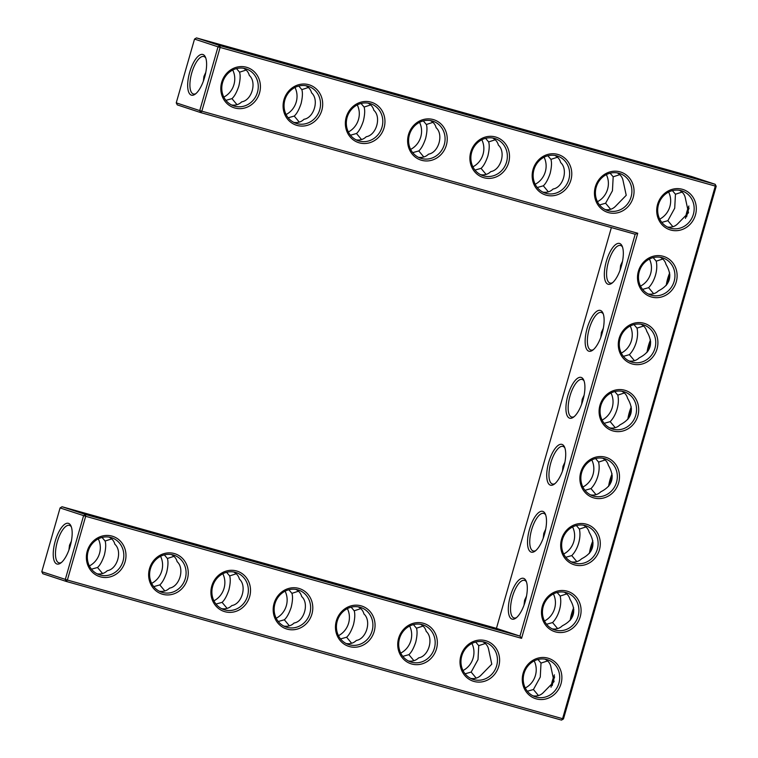 <?xml version="1.0" encoding="UTF-8"?>
<svg xmlns="http://www.w3.org/2000/svg" width="758" height="758" viewBox="0 0 758 758"><rect width="100%" height="100%" fill="white"/><g stroke="black" fill="none" stroke-linecap="round" stroke-linejoin="round"><path stroke-width="1.14" d="M234.772 107.987A21.186 19.651 -71.8 0 1 227.135 72.853A21.186 19.651 -71.8 0 1 259.928 82.035A21.186 19.651 -71.8 0 1 234.772 107.987M234.639 106.177A19.509 18.107 -71.8 0 1 233.919 105.959A19.509 18.107 -71.8 0 1 222.824 81.769A19.509 18.107 -71.8 0 1 246.123 68.893A19.509 18.107 -71.8 0 1 257.341 92.703A19.509 18.107 -71.8 0 1 234.639 106.177M243.583 68.267C246.615 69.916 248.529 72.294 249.297 75.402C257.057 82.271 251.817 100.293 241.717 101.847C239.016 104.528 235.624 105.57 231.541 104.974M176.244 102.851L177.277 104.879L200.775 112.62L201.827 111.208L220.114 47.441L715.296 186.08L562.578 718.688L67.386 580.05L85.673 516.293L521.58 638.331L637.734 233.246L199.742 110.592L218.029 46.825L194.522 39.084L176.244 102.851L199.742 110.592L200.775 112.62L635.185 234.241L637.734 233.246M593.855 497.93A21.186 19.651 -71.8 0 1 580.761 472.272A21.186 19.651 -71.8 0 1 605.528 457.216A21.186 19.651 -71.8 0 1 618.623 482.874A21.186 19.651 -71.8 0 1 593.855 497.93M632.267 363.982A21.186 19.651 -71.8 0 1 619.172 338.314A21.186 19.651 -71.8 0 1 643.94 323.259A21.186 19.651 -71.8 0 1 657.034 348.917A21.186 19.651 -71.8 0 1 632.267 363.982M613.061 430.961A21.186 19.651 -71.8 0 1 599.966 405.293A21.186 19.651 -71.8 0 1 624.734 390.237A21.186 19.651 -71.8 0 1 637.829 415.896A21.186 19.651 -71.8 0 1 613.061 430.961M574.649 564.909A21.186 19.651 -71.8 0 1 561.555 539.251A21.186 19.651 -71.8 0 1 586.322 524.185A21.186 19.651 -71.8 0 1 599.417 549.853A21.186 19.651 -71.8 0 1 574.649 564.909M555.443 631.888A21.186 19.651 -71.8 0 1 542.349 606.229A21.186 19.651 -71.8 0 1 567.117 591.164A21.186 19.651 -71.8 0 1 580.211 616.832A21.186 19.651 -71.8 0 1 555.443 631.888M398.604 638.34A21.186 19.651 -71.8 0 1 423.371 623.275A21.186 19.651 -71.8 0 1 436.466 648.943A21.186 19.651 -71.8 0 1 411.689 663.999A21.186 19.651 -71.8 0 1 398.604 638.34M460.873 655.774A21.186 19.651 -71.8 0 1 485.641 640.709A21.186 19.651 -71.8 0 1 498.736 666.377A21.186 19.651 -71.8 0 1 473.968 681.433A21.186 19.651 -71.8 0 1 460.873 655.774M87.246 551.17A21.186 19.651 -71.8 0 1 112.013 536.105A21.186 19.651 -71.8 0 1 125.108 561.773A21.186 19.651 -71.8 0 1 100.331 576.829A21.186 19.651 -71.8 0 1 87.246 551.17M651.473 297.003A21.186 19.651 -71.8 0 1 638.378 271.336A21.186 19.651 -71.8 0 1 663.146 256.28A21.186 19.651 -71.8 0 1 676.24 281.938A21.186 19.651 -71.8 0 1 651.473 297.003M149.516 568.604A21.186 19.651 -71.8 0 1 174.283 553.539A21.186 19.651 -71.8 0 1 187.378 579.207A21.186 19.651 -71.8 0 1 162.61 594.263A21.186 19.651 -71.8 0 1 149.516 568.604M211.785 586.038A21.186 19.651 -71.8 0 1 236.553 570.973A21.186 19.651 -71.8 0 1 249.647 596.641A21.186 19.651 -71.8 0 1 224.88 611.697A21.186 19.651 -71.8 0 1 211.785 586.038M523.143 673.208A21.186 19.651 -71.8 0 1 547.911 658.143A21.186 19.651 -71.8 0 1 561.005 683.811A21.186 19.651 -71.8 0 1 536.238 698.867A21.186 19.651 -71.8 0 1 523.143 673.208M336.334 620.906A21.186 19.651 -71.8 0 1 361.102 605.841A21.186 19.651 -71.8 0 1 374.187 631.509A21.186 19.651 -71.8 0 1 349.419 646.565A21.186 19.651 -71.8 0 1 336.334 620.906M274.055 603.472A21.186 19.651 -71.8 0 1 298.823 588.407A21.186 19.651 -71.8 0 1 311.917 614.075A21.186 19.651 -71.8 0 1 287.149 629.131A21.186 19.651 -71.8 0 1 274.055 603.472M297.051 125.421A21.186 19.651 -71.8 0 1 289.414 90.287A21.186 19.651 -71.8 0 1 322.197 99.469A21.186 19.651 -71.8 0 1 297.051 125.421M608.409 212.591A21.186 19.651 -71.8 0 1 600.772 177.457A21.186 19.651 -71.8 0 1 633.555 186.639A21.186 19.651 -71.8 0 1 608.409 212.591M483.86 177.723A21.186 19.651 -71.8 0 1 476.223 142.589A21.186 19.651 -71.8 0 1 509.016 151.771A21.186 19.651 -71.8 0 1 483.86 177.723M421.59 160.289A21.186 19.651 -71.8 0 1 413.953 125.155A21.186 19.651 -71.8 0 1 446.737 134.337A21.186 19.651 -71.8 0 1 421.59 160.289M359.32 142.855A21.186 19.651 -71.8 0 1 351.684 107.721A21.186 19.651 -71.8 0 1 384.467 116.903A21.186 19.651 -71.8 0 1 359.32 142.855M670.678 230.025A21.186 19.651 -71.8 0 1 663.042 194.891A21.186 19.651 -71.8 0 1 695.825 204.073A21.186 19.651 -71.8 0 1 670.678 230.025M546.13 195.157A21.186 19.651 -71.8 0 1 538.493 160.023A21.186 19.651 -71.8 0 1 571.286 169.205A21.186 19.651 -71.8 0 1 546.13 195.157M237.008 104.689L231.967 98.635L225.893 100.35M195.82 93.67A19.452 7.248 105.6 0 1 193.385 93.992A19.452 7.248 105.6 0 1 191.736 72.986A19.452 7.248 105.6 0 1 203.874 56.518A19.452 7.248 105.6 0 1 205.788 58.063M203.362 81.153L203.94 76.406L205.806 72.323M236.496 68.599L239.547 72.19L246.132 70.049M231.967 98.635C234.468 96.408 236.752 92.258 238.808 86.166C240.286 79.912 240.532 75.25 239.547 72.19M716.196 186.297L715.296 186.08L715.164 184.279L691.666 176.538L196.483 37.9L219.981 45.641L220.114 47.441L218.029 46.825L219.981 45.641L715.164 184.279L716.196 186.297L563.478 718.916L561.517 720.1L66.334 581.462L65.302 579.434L83.588 515.677L85.54 514.483L519.95 636.104L521.58 638.331M635.185 234.241L519.95 636.104L496.443 628.363L611.374 227.571M41.804 571.703L42.836 573.721L66.334 581.462L67.386 580.05L41.804 571.703L60.081 507.936L85.673 516.293L85.54 514.483L62.042 506.742L496.443 628.363M563.478 718.916L562.578 718.688L561.517 720.1M581.661 472.499A19.509 18.107 108.2 0 0 592.993 495.912A19.509 18.107 108.2 0 0 616.292 483.045A19.509 18.107 108.2 0 0 605.206 458.846A19.509 18.107 108.2 0 0 581.661 472.499M620.072 338.542A19.509 18.107 108.2 0 0 631.405 361.954A19.509 18.107 108.2 0 0 654.704 349.087A19.509 18.107 108.2 0 0 643.618 324.888A19.509 18.107 108.2 0 0 620.072 338.542M600.867 405.521A19.509 18.107 108.2 0 0 612.199 428.933A19.509 18.107 108.2 0 0 635.498 416.066A19.509 18.107 108.2 0 0 624.412 391.867A19.509 18.107 108.2 0 0 600.867 405.521M562.455 539.478A19.509 18.107 108.2 0 0 573.787 562.891A19.509 18.107 108.2 0 0 597.086 550.014A19.509 18.107 108.2 0 0 586 525.825A19.509 18.107 108.2 0 0 562.455 539.478M543.249 606.457A19.509 18.107 108.2 0 0 554.581 629.87A19.509 18.107 108.2 0 0 577.88 616.993A19.509 18.107 108.2 0 0 566.795 592.803A19.509 18.107 108.2 0 0 543.249 606.457M399.504 638.558A19.509 18.107 108.2 0 0 410.836 661.98A19.509 18.107 108.2 0 0 434.135 649.104A19.509 18.107 108.2 0 0 423.04 624.914A19.509 18.107 108.2 0 0 399.504 638.558M461.774 655.992A19.509 18.107 108.2 0 0 473.106 679.414A19.509 18.107 108.2 0 0 496.405 666.538A19.509 18.107 108.2 0 0 485.31 642.348A19.509 18.107 108.2 0 0 461.774 655.992M88.146 551.388A19.509 18.107 108.2 0 0 99.478 574.81A19.509 18.107 108.2 0 0 122.777 561.934A19.509 18.107 108.2 0 0 111.682 537.744A19.509 18.107 108.2 0 0 88.146 551.388M639.278 271.563A19.509 18.107 108.2 0 0 650.61 294.976A19.509 18.107 108.2 0 0 673.909 282.109A19.509 18.107 108.2 0 0 662.824 257.909A19.509 18.107 108.2 0 0 639.278 271.563M150.416 568.822A19.509 18.107 108.2 0 0 161.748 592.244A19.509 18.107 108.2 0 0 185.047 579.368A19.509 18.107 108.2 0 0 173.952 555.178A19.509 18.107 108.2 0 0 150.416 568.822M212.685 586.256A19.509 18.107 108.2 0 0 224.017 609.678A19.509 18.107 108.2 0 0 247.316 596.802A19.509 18.107 108.2 0 0 236.231 572.612A19.509 18.107 108.2 0 0 212.685 586.256M524.043 673.426A19.509 18.107 108.2 0 0 535.375 696.848A19.509 18.107 108.2 0 0 558.674 683.972A19.509 18.107 108.2 0 0 547.589 659.782A19.509 18.107 108.2 0 0 524.043 673.426M337.234 621.124A19.509 18.107 108.2 0 0 348.566 644.546A19.509 18.107 108.2 0 0 371.865 631.67A19.509 18.107 108.2 0 0 360.77 607.48A19.509 18.107 108.2 0 0 337.234 621.124M274.955 603.69A19.509 18.107 108.2 0 0 286.297 627.112A19.509 18.107 108.2 0 0 309.596 614.236A19.509 18.107 108.2 0 0 298.5 590.046A19.509 18.107 108.2 0 0 274.955 603.69M296.918 123.611A19.509 18.107 -71.8 0 1 296.189 123.393A19.509 18.107 -71.8 0 1 285.093 99.203A19.509 18.107 -71.8 0 1 308.392 86.327A19.509 18.107 -71.8 0 1 319.611 110.137A19.509 18.107 -71.8 0 1 296.918 123.611M608.276 210.79A19.509 18.107 -71.8 0 1 607.546 210.563A19.509 18.107 -71.8 0 1 596.451 186.373A19.509 18.107 -71.8 0 1 619.75 173.497A19.509 18.107 -71.8 0 1 630.969 197.307A19.509 18.107 -71.8 0 1 608.276 210.79M483.727 175.913A19.509 18.107 -71.8 0 1 483.007 175.695A19.509 18.107 -71.8 0 1 471.912 151.505A19.509 18.107 -71.8 0 1 495.211 138.629A19.509 18.107 -71.8 0 1 506.429 162.439A19.509 18.107 -71.8 0 1 483.727 175.913M421.457 158.479A19.509 18.107 -71.8 0 1 420.728 158.261A19.509 18.107 -71.8 0 1 409.642 134.071A19.509 18.107 -71.8 0 1 432.941 121.195A19.509 18.107 -71.8 0 1 444.16 145.005A19.509 18.107 -71.8 0 1 421.457 158.479M359.188 141.045A19.509 18.107 -71.8 0 1 358.458 140.827A19.509 18.107 -71.8 0 1 347.372 116.637A19.509 18.107 -71.8 0 1 370.662 103.761A19.509 18.107 -71.8 0 1 381.88 127.571A19.509 18.107 -71.8 0 1 359.188 141.045M670.546 228.224A19.509 18.107 -71.8 0 1 669.816 227.997A19.509 18.107 -71.8 0 1 658.73 203.807A19.509 18.107 -71.8 0 1 682.029 190.931A19.509 18.107 -71.8 0 1 693.238 214.741A19.509 18.107 -71.8 0 1 670.546 228.224M545.997 193.347A19.509 18.107 -71.8 0 1 545.277 193.129A19.509 18.107 -71.8 0 1 534.182 168.939A19.509 18.107 -71.8 0 1 557.481 156.063A19.509 18.107 -71.8 0 1 568.699 179.873A19.509 18.107 -71.8 0 1 545.997 193.347M232.725 70.03A19.509 18.107 -71.8 0 1 223.809 97.09M189.652 72.38A21.129 7.874 105.6 0 1 205.399 57.058A21.129 7.874 105.6 0 1 204.717 76.965A21.129 7.874 105.6 0 1 194.958 94.324A21.129 7.874 105.6 0 1 189.652 72.38M230.366 47.593L217.508 44.239L223.525 46.2L258.232 55.912L230.366 47.593M299.277 122.123L294.237 116.069L288.163 117.784M294.995 87.464A19.509 18.107 -71.8 0 1 286.088 114.524M298.766 86.033L301.826 89.624L308.402 87.483M294.237 116.069C296.748 113.842 299.022 109.692 301.087 103.6C302.556 97.346 302.802 92.684 301.826 89.624M305.853 85.701C308.894 87.35 310.799 89.728 311.566 92.836C319.326 99.705 314.087 117.727 303.986 119.281C301.286 121.962 297.894 123.004 293.81 122.408M606.324 261.387A21.186 7.893 -74.4 0 0 611.649 283.397A21.186 7.893 -74.4 0 0 621.427 265.982A21.186 7.893 -74.4 0 0 622.11 246.028A21.186 7.893 -74.4 0 0 606.324 261.387M587.118 328.366A21.186 7.893 -74.4 0 0 592.443 350.376A21.186 7.893 -74.4 0 0 602.222 332.961A21.186 7.893 -74.4 0 0 602.904 313.007A21.186 7.893 -74.4 0 0 587.118 328.366M567.913 395.344A21.186 7.893 -74.4 0 0 573.237 417.355A21.186 7.893 -74.4 0 0 583.016 399.94A21.186 7.893 -74.4 0 0 583.698 379.985A21.186 7.893 -74.4 0 0 567.913 395.344M548.707 462.323A21.186 7.893 -74.4 0 0 554.032 484.334A21.186 7.893 -74.4 0 0 563.81 466.919A21.186 7.893 -74.4 0 0 564.492 446.964A21.186 7.893 -74.4 0 0 548.707 462.323M529.501 529.302A21.186 7.893 -74.4 0 0 534.826 551.303A21.186 7.893 -74.4 0 0 544.604 533.897A21.186 7.893 -74.4 0 0 545.286 513.943A21.186 7.893 -74.4 0 0 529.501 529.302M510.295 596.281A21.186 7.893 -74.4 0 0 515.62 618.282A21.186 7.893 -74.4 0 0 525.408 600.876A21.186 7.893 -74.4 0 0 526.08 580.922A21.186 7.893 -74.4 0 0 510.295 596.281M345.013 586.18L332.156 582.817L338.163 584.778L372.879 594.499L345.013 586.18M407.283 603.614L394.425 600.251L400.442 602.212L435.149 611.933L407.283 603.614M469.553 621.048L456.695 617.685L462.712 619.646L497.419 629.367L469.553 621.048M95.925 516.444L83.067 513.081L89.084 515.042L123.791 524.754L95.925 516.444M158.195 533.878L145.337 530.515L151.354 532.476L186.061 542.188L158.195 533.878M220.474 551.312L207.616 547.949L213.623 549.91L248.34 559.622L220.474 551.312M282.743 568.746L269.886 565.383L275.893 567.344L310.609 577.056L282.743 568.746M55.211 541.221A21.129 7.874 -74.4 0 0 60.526 563.175A21.129 7.874 -74.4 0 0 70.276 545.807A21.129 7.874 -74.4 0 0 70.958 525.91A21.129 7.874 -74.4 0 0 55.211 541.221M686.634 216.826A21.129 7.874 105.6 0 1 687.819 211.852A21.129 7.874 105.6 0 1 689.079 207.995M669.883 274.87A21.186 7.893 -74.4 0 0 668.594 278.821A21.186 7.893 -74.4 0 0 667.391 283.909M650.686 341.849A21.186 7.893 -74.4 0 0 649.388 345.8A21.186 7.893 -74.4 0 0 648.185 350.888M631.48 408.827A21.186 7.893 -74.4 0 0 630.182 412.778A21.186 7.893 -74.4 0 0 628.979 417.866M612.275 475.806A21.186 7.893 -74.4 0 0 610.976 479.757A21.186 7.893 -74.4 0 0 609.773 484.836M593.069 542.785A21.186 7.893 -74.4 0 0 591.771 546.736A21.186 7.893 -74.4 0 0 590.567 551.815M573.863 609.764A21.186 7.893 -74.4 0 0 572.565 613.715A21.186 7.893 -74.4 0 0 571.361 618.793M554.638 676.847A21.129 7.874 -74.4 0 0 553.378 680.693A21.129 7.874 -74.4 0 0 552.194 685.677M479.454 117.329L466.596 113.975L472.604 115.936L507.32 125.648L479.454 117.329M541.724 134.763L528.866 131.409L534.883 133.37L569.59 143.082L541.724 134.763M603.993 152.197L591.136 148.843L597.152 150.804L631.859 160.516L603.993 152.197M666.273 169.631L653.415 166.277L659.422 168.238L694.129 177.95L666.273 169.631M292.635 65.027L279.778 61.673L285.794 63.634L320.501 73.346L292.635 65.027M354.915 82.461L342.057 79.107L348.064 81.068L382.771 90.78L354.915 82.461M417.184 99.895L404.327 96.541L410.334 98.502L445.05 108.214L417.184 99.895M602.657 458.22C605.68 459.86 607.584 462.219 608.371 465.308C615.231 476.915 612.691 485.755 600.762 491.828C598.062 494.481 594.679 495.514 590.624 494.917M641.069 324.263C644.092 325.902 645.996 328.261 646.782 331.35C653.642 342.957 651.103 351.797 639.174 357.871C636.474 360.533 633.091 361.557 629.036 360.969M621.863 391.242C624.886 392.881 626.79 395.24 627.577 398.329C634.437 409.936 631.897 418.776 619.968 424.85C617.268 427.512 613.885 428.535 609.83 427.948M583.452 525.199C586.474 526.838 588.379 529.198 589.165 532.287C596.025 543.893 593.486 552.734 581.557 558.807C578.856 561.46 575.474 562.493 571.418 561.896M564.246 592.178C567.268 593.817 569.173 596.176 569.959 599.265C576.819 610.872 574.28 619.712 562.351 625.786C559.65 628.439 556.277 629.472 552.212 628.875M420.5 624.289C423.542 625.937 425.446 628.306 426.214 631.414C433.946 638.208 428.791 656.286 418.634 657.868C415.934 660.54 412.541 661.582 408.458 660.985M482.77 641.723C485.812 643.371 487.716 645.74 488.493 648.848L491.781 664.179L480.904 675.302C478.203 677.974 474.811 679.016 470.737 678.419M109.143 537.119C112.184 538.767 114.088 541.136 114.856 544.244C122.588 551.038 117.433 569.116 107.276 570.698C104.576 573.37 101.184 574.412 97.1 573.815M660.275 257.284C663.297 258.923 665.202 261.292 665.988 264.371C672.848 275.978 670.309 284.819 658.38 290.892C655.679 293.554 652.297 294.578 648.242 293.99M171.412 554.553C174.454 556.201 176.358 558.57 177.135 561.678C184.857 568.472 179.712 586.55 169.546 588.132C166.845 590.804 163.453 591.846 159.379 591.249M233.682 571.987C236.723 573.635 238.628 576.004 239.405 579.112C247.127 585.906 241.982 603.984 231.815 605.566C229.115 608.238 225.723 609.28 221.649 608.683M545.04 659.157C548.081 660.805 549.986 663.174 550.763 666.282L554.06 681.613L543.173 692.736C540.473 695.408 537.081 696.45 533.007 695.853M358.231 606.855C361.263 608.503 363.177 610.872 363.944 613.98C371.666 620.774 366.521 638.852 356.364 640.434C353.664 643.106 350.272 644.148 346.188 643.551M295.952 589.421C298.993 591.069 300.898 593.438 301.675 596.546C309.397 603.34 304.252 621.418 294.095 623C291.385 625.672 288.002 626.714 283.918 626.117M617.211 172.871C620.252 174.52 622.157 176.898 622.924 180.006L626.231 195.308L615.344 206.451C612.644 209.132 609.252 210.174 605.168 209.578M492.662 138.003C495.704 139.652 497.608 142.03 498.385 145.138C506.145 152.007 500.905 170.029 490.805 171.583C488.105 174.264 484.713 175.306 480.629 174.71M430.392 120.569C433.434 122.218 435.338 124.596 436.115 127.704C443.875 134.573 438.636 152.595 428.526 154.149C425.825 156.83 422.433 157.872 418.359 157.276M368.123 103.135C371.164 104.784 373.069 107.162 373.846 110.27C381.606 117.139 376.356 135.161 366.256 136.715C363.556 139.396 360.164 140.438 356.089 139.842M679.481 190.315C682.522 191.954 684.427 194.332 685.204 197.44L688.501 212.742L677.614 223.885C674.914 226.566 671.522 227.608 667.447 227.012M554.941 155.437C557.973 157.086 559.887 159.464 560.655 162.572C568.415 169.441 563.175 187.463 553.075 189.017C550.374 191.698 546.982 192.74 542.899 192.144M196.483 37.9L194.522 39.084M622.508 247.032A19.509 7.267 -74.4 0 0 620.584 245.488A19.509 7.267 -74.4 0 0 608.409 262.003A19.509 7.267 -74.4 0 0 610.067 283.066A19.509 7.267 -74.4 0 0 612.511 282.734M603.302 314.011A19.509 7.267 -74.4 0 0 601.378 312.467A19.509 7.267 -74.4 0 0 589.203 328.981A19.509 7.267 -74.4 0 0 590.861 350.044A19.509 7.267 -74.4 0 0 593.306 349.713M584.096 380.99A19.509 7.267 -74.4 0 0 582.172 379.445A19.509 7.267 -74.4 0 0 569.997 395.951A19.509 7.267 -74.4 0 0 571.655 417.023A19.509 7.267 -74.4 0 0 574.1 416.692M564.89 447.969A19.509 7.267 -74.4 0 0 562.967 446.424A19.509 7.267 -74.4 0 0 550.791 462.93A19.509 7.267 -74.4 0 0 552.449 484.002A19.509 7.267 -74.4 0 0 554.894 483.67M545.684 514.947A19.509 7.267 -74.4 0 0 543.761 513.403A19.509 7.267 -74.4 0 0 531.585 529.908A19.509 7.267 -74.4 0 0 533.244 550.981A19.509 7.267 -74.4 0 0 535.688 550.649M526.478 581.926A19.509 7.267 -74.4 0 0 524.555 580.372A19.509 7.267 -74.4 0 0 512.38 596.887A19.509 7.267 -74.4 0 0 514.038 617.96A19.509 7.267 -74.4 0 0 516.482 617.628M60.081 507.936L62.042 506.742M71.347 526.914A19.452 7.248 -74.4 0 0 69.433 525.37A19.452 7.248 -74.4 0 0 57.295 541.837A19.452 7.248 -74.4 0 0 58.944 562.843A19.452 7.248 -74.4 0 0 61.379 562.512M685.469 218.408A19.452 7.248 105.6 0 1 686.919 211.624A19.452 7.248 105.6 0 1 688.889 206.015M669.693 272.918A19.509 7.267 -74.4 0 0 667.694 278.593A19.509 7.267 -74.4 0 0 666.225 285.463M650.487 339.897A19.509 7.267 -74.4 0 0 648.488 345.572A19.509 7.267 -74.4 0 0 647.019 352.432M631.281 406.875A19.509 7.267 -74.4 0 0 629.282 412.551A19.509 7.267 -74.4 0 0 627.813 419.411M612.076 473.854A19.509 7.267 -74.4 0 0 610.076 479.53A19.509 7.267 -74.4 0 0 608.608 486.39M592.87 540.833A19.509 7.267 -74.4 0 0 590.87 546.509A19.509 7.267 -74.4 0 0 589.402 553.368M573.664 607.812A19.509 7.267 -74.4 0 0 571.665 613.487A19.509 7.267 -74.4 0 0 570.196 620.347M554.449 674.866A19.452 7.248 -74.4 0 0 552.478 680.476A19.452 7.248 -74.4 0 0 551.028 687.26M562.427 471.211L562.995 466.35L564.918 462.181M576.374 525.531L579.387 529.065C580.334 533.262 580.097 537.934 578.667 543.088C577.141 548.224 574.848 552.393 571.778 555.586L565.771 557.282M596.025 494.652L590.984 488.607L584.977 490.303M585.962 526.933L579.387 529.065M605.168 459.954L598.593 462.086C599.54 466.284 599.303 470.955 597.873 476.109C596.347 481.245 594.054 485.414 590.984 488.607M595.58 458.552L598.593 462.086M615.231 427.673L610.19 421.637L604.183 423.324M600.838 337.253L601.407 332.392L603.33 328.223M614.785 391.573L617.798 395.108C618.746 399.305 618.509 403.976 617.078 409.14C615.553 414.266 613.26 418.435 610.19 421.637M634.437 360.704L629.396 354.659L623.389 356.345M624.374 392.985L617.798 395.108M643.58 326.006L637.004 328.129C637.952 332.326 637.715 336.997 636.284 342.161C634.759 347.287 632.466 351.456 629.396 354.659M633.991 324.595L637.004 328.129M653.642 293.725L648.602 287.68L642.595 289.366M581.632 404.232L582.201 399.371L584.124 395.202M543.221 538.189L543.789 533.329L545.722 529.15M557.168 592.51L560.181 596.044C561.128 600.241 560.892 604.912 559.461 610.067C557.935 615.202 555.642 619.371 552.573 622.564L546.565 624.26M576.819 561.631L571.778 555.586M566.757 593.912L560.181 596.044M524.015 605.168L524.583 600.308L526.516 596.129M537.962 659.479L541.013 663.079L540.274 677.055L533.433 689.524L527.36 691.23M557.613 628.609L552.573 622.564M547.598 660.938L541.013 663.079M360.78 608.636L354.194 610.777C355.18 613.857 354.934 618.519 353.455 624.753C351.39 630.864 349.106 635.014 346.614 637.222L351.646 643.267M423.049 626.07L416.474 628.211C417.45 631.291 417.203 635.953 415.735 642.187C413.66 648.298 411.376 652.449 408.884 654.656L413.925 660.701M408.884 654.656L402.811 656.362M413.413 624.611L416.474 628.211M485.328 643.504L478.743 645.645L478.004 659.621L471.154 672.09L465.08 673.796M471.154 672.09L476.195 678.135M475.692 642.045L478.743 645.645M71.366 541.174L69.499 545.248L68.921 550.005M111.691 538.9L105.116 541.041C106.092 544.121 105.845 548.783 104.377 555.017C102.302 561.128 100.018 565.279 97.526 567.486L102.567 573.531M97.526 567.486L91.453 569.192M102.055 537.441L105.116 541.041M620.044 270.274L620.612 265.414L622.536 261.245M662.786 259.028L656.21 261.159C657.158 265.347 656.921 270.028 655.49 275.182C653.965 280.308 651.672 284.477 648.602 287.68M653.197 257.616L656.21 261.159M672.905 226.727L667.874 220.673L661.8 222.388M173.97 556.334L167.385 558.475C168.361 561.555 168.115 566.217 166.646 572.451C164.571 578.562 162.288 582.712 159.796 584.92L164.837 590.965M159.796 584.92L153.722 586.626M164.334 554.875L167.385 558.475M236.24 573.768L229.655 575.909C230.64 578.989 230.394 583.651 228.916 589.885C226.841 595.996 224.567 600.146 222.075 602.354L227.106 608.399M222.075 602.354L216.002 604.06M226.604 572.309L229.655 575.909M533.433 689.524L538.464 695.569M298.51 591.202L291.925 593.343C292.91 596.423 292.664 601.085 291.186 607.319C289.12 613.43 286.837 617.58 284.345 619.788L289.376 625.833M346.614 637.222L340.541 638.928M351.144 607.177L354.194 610.777M284.345 619.788L278.271 621.494M288.874 589.743L291.925 593.343M610.635 209.293L605.595 203.239L599.521 204.954M548.366 191.859L543.325 185.805C545.826 183.578 548.11 179.428 550.166 173.336C551.644 167.082 551.89 162.42 550.905 159.36L557.49 157.219M610.124 173.203L613.184 176.794L619.76 174.653M605.595 203.239L612.445 190.77L613.184 176.794M486.086 174.425L481.055 168.371L474.982 170.086M423.817 156.991L418.786 150.937C421.287 148.71 423.57 144.56 425.626 138.468C427.105 132.214 427.351 127.552 426.366 124.492L432.951 122.351M485.584 138.335L488.635 141.926L495.22 139.785M481.055 168.371C483.557 166.144 485.84 161.994 487.896 155.902C489.374 149.648 489.621 144.986 488.635 141.926M418.786 150.937L412.712 152.652M361.547 139.557L356.506 133.503C359.017 131.276 361.301 127.126 363.357 121.034C364.825 114.78 365.072 110.118 364.096 107.058L370.681 104.917M423.315 120.901L426.366 124.492M356.506 133.503L350.442 135.218M361.045 103.467L364.096 107.058M672.403 190.637L675.454 194.228L682.039 192.087M667.874 220.673L674.715 208.204L675.454 194.228M543.325 185.805L537.251 187.52M547.854 155.769L550.905 159.36M357.264 104.898A19.509 18.107 -71.8 0 1 348.358 131.958M582.893 487.034A19.509 18.107 108.2 0 0 591.799 459.983M563.687 554.013A19.509 18.107 108.2 0 0 572.593 526.952M602.098 420.065A19.509 18.107 108.2 0 0 611.005 393.004M621.304 353.086A19.509 18.107 108.2 0 0 630.211 326.025M640.51 286.107A19.509 18.107 108.2 0 0 649.416 259.046M544.481 620.991A19.509 18.107 108.2 0 0 553.397 593.931M525.275 687.97A19.509 18.107 108.2 0 0 534.191 660.91M338.456 635.668A19.509 18.107 108.2 0 0 347.372 608.608M400.736 653.102A19.509 18.107 108.2 0 0 409.642 626.042M463.005 670.536A19.509 18.107 108.2 0 0 471.912 643.476M89.378 565.932A19.509 18.107 108.2 0 0 98.284 538.872M151.647 583.366A19.509 18.107 108.2 0 0 160.554 556.306M668.622 192.068A19.509 18.107 -71.8 0 1 659.716 219.128M213.917 600.8A19.509 18.107 108.2 0 0 222.824 573.74M276.187 618.234A19.509 18.107 108.2 0 0 285.103 591.174M606.353 174.634A19.509 18.107 -71.8 0 1 597.446 201.694M544.083 157.2A19.509 18.107 -71.8 0 1 535.176 184.26M481.813 139.766A19.509 18.107 -71.8 0 1 472.897 166.826M419.544 122.332A19.509 18.107 -71.8 0 1 410.628 149.392"/></g></svg>
